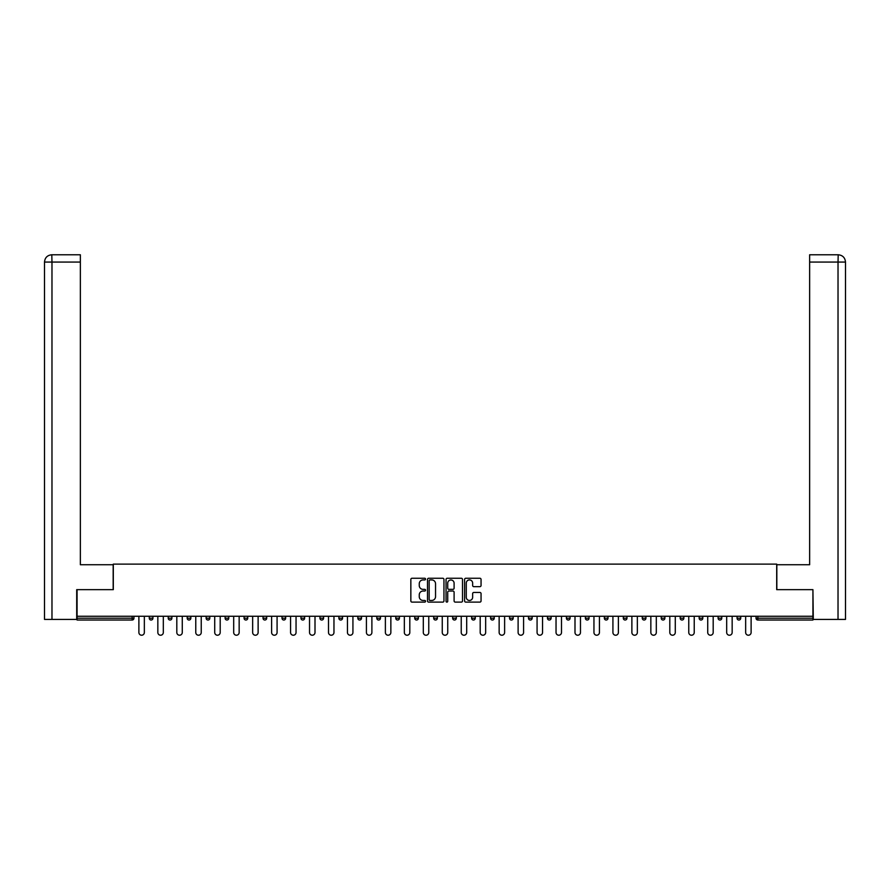 <?xml version="1.0" encoding="UTF-8"?>
<svg xmlns="http://www.w3.org/2000/svg" width="890" height="890" viewBox="0 0 890 890"><rect width="100%" height="100%" fill="white"/><g stroke="black" fill="none" stroke-linecap="round" stroke-linejoin="round"><path stroke-width="1.33" d="M425.553 579.09A0.834 0.834 0 0 0 424.719 578.255L412.037 578.255A1.19 1.19 0 0 0 410.846 579.457L410.846 600.928A1.19 1.19 0 0 0 412.037 602.118L424.719 602.118A0.834 0.834 0 0 0 425.553 601.284A0.834 0.834 0 0 0 424.719 600.45L423.073 600.45A3.816 3.816 0 0 1 419.257 596.634L419.257 594.843A3.816 3.816 0 0 1 423.073 591.027L424.719 591.027A0.834 0.834 0 0 0 425.553 590.192A0.834 0.834 0 0 0 424.719 589.358L423.073 589.358A3.816 3.816 0 0 1 419.257 585.531L419.257 583.751A3.816 3.816 0 0 1 423.073 579.924L424.719 579.924A0.834 0.834 0 0 0 425.553 579.09M479.866 586.666A1.19 1.19 0 0 0 481.056 585.475L481.056 579.457A1.19 1.19 0 0 0 479.866 578.255L465.793 578.255A1.19 1.19 0 0 0 464.591 579.457L464.591 600.928A1.19 1.19 0 0 0 465.793 602.118L479.866 602.118A1.19 1.19 0 0 0 481.056 600.928L481.056 593.652A1.19 1.19 0 0 0 479.866 592.451L473.847 592.451A1.19 1.19 0 0 0 472.646 593.652L472.646 597.257A3.193 3.193 0 0 1 469.453 600.45A3.193 3.193 0 0 1 466.271 597.257L466.271 583.117A3.193 3.193 0 0 1 469.453 579.924A3.193 3.193 0 0 1 472.646 583.117L472.646 585.475A1.19 1.19 0 0 0 473.847 586.666L479.866 586.666M51.976 619.418L44.5 619.418L44.5 262.072L51.976 262.072L51.798 254.774L80.356 254.774L80.356 262.072L51.976 262.072L51.976 619.418L76.707 619.418L76.707 589.647L113.297 589.647L113.297 564.115L776.703 564.115L776.703 589.647L812.926 589.647L812.926 616.258L77.074 616.258L77.074 618.205L132.132 618.205L132.132 616.258M77.074 589.647L77.074 616.258M443.954 579.457A1.19 1.19 0 0 0 442.764 578.255L428.68 578.255A1.19 1.19 0 0 0 427.489 579.457L427.489 600.928A1.19 1.19 0 0 0 428.68 602.118L442.764 602.118A1.19 1.19 0 0 0 443.954 600.928L443.954 579.457M447.236 578.255L461.32 578.255A1.19 1.19 0 0 1 462.511 579.457L462.511 600.928A1.19 1.19 0 0 1 461.32 602.118L455.291 602.118A1.19 1.19 0 0 1 454.1 600.928L454.1 592.217A1.19 1.19 0 0 0 452.899 591.027L448.905 591.027A1.19 1.19 0 0 0 447.715 592.217L447.715 601.284A0.834 0.834 0 0 1 446.88 602.118A0.834 0.834 0 0 1 446.046 601.284L446.046 579.457A1.19 1.19 0 0 1 447.236 578.255M133.956 616.258L133.956 618.205A1.825 1.825 0 0 1 132.132 620.03L77.074 620.03L77.074 618.205M812.926 616.258L812.926 620.03L757.868 620.03A1.825 1.825 0 0 1 756.044 618.205L756.044 616.258M149.275 616.258L149.275 618.205L149.275 616.258M132.132 620.03A1.825 1.825 0 0 0 133.956 618.205A1.825 1.825 0 0 1 132.132 620.03L132.132 618.205L133.956 618.205M151.1 620.03A1.825 1.825 0 0 1 149.275 618.205A1.825 1.825 0 0 0 151.1 620.03A1.825 1.825 0 0 0 152.924 618.205L152.924 616.258L152.924 618.205A1.825 1.825 0 0 1 151.1 620.03A1.825 1.825 0 0 1 149.275 618.205L152.924 618.205A1.825 1.825 0 0 1 151.1 620.03M168.232 616.258L168.232 618.205L168.232 616.258M171.881 616.258L171.881 618.205A1.825 1.825 0 0 1 170.057 620.03A1.825 1.825 0 0 1 168.232 618.205A1.825 1.825 0 0 0 170.057 620.03A1.825 1.825 0 0 0 171.881 618.205A1.825 1.825 0 0 1 170.057 620.03A1.825 1.825 0 0 1 168.232 618.205L171.881 618.205M187.2 616.258L187.2 618.205L187.2 616.258M190.838 616.258L190.838 618.205L190.838 616.258M206.157 618.205A1.825 1.825 0 0 0 207.982 620.03A1.825 1.825 0 0 0 209.806 618.205A1.825 1.825 0 0 1 207.982 620.03A1.825 1.825 0 0 0 209.806 618.205L209.806 616.258L209.806 618.205L206.157 618.205A1.825 1.825 0 0 0 207.982 620.03A1.825 1.825 0 0 1 206.157 618.205L206.157 616.258M225.126 618.205A1.825 1.825 0 0 0 226.939 620.03A1.825 1.825 0 0 0 228.763 618.205L228.763 616.258L228.763 618.205L225.126 618.205A1.825 1.825 0 0 0 226.939 620.03A1.825 1.825 0 0 1 225.126 618.205L225.126 616.258M247.732 616.258L247.732 618.205A1.825 1.825 0 0 1 245.907 620.03A1.825 1.825 0 0 1 244.083 618.205L244.083 616.258M264.864 620.03A1.825 1.825 0 0 0 266.689 618.205L266.689 616.258L266.689 618.205A1.825 1.825 0 0 1 264.864 620.03A1.825 1.825 0 0 1 263.04 618.205L263.04 616.258M282.008 616.258L282.008 618.205L282.008 616.258M285.646 616.258L285.646 618.205A1.825 1.825 0 0 1 283.832 620.03A1.825 1.825 0 0 1 282.008 618.205L285.646 618.205A1.825 1.825 0 0 1 283.832 620.03M304.614 616.258L304.614 618.205A1.825 1.825 0 0 1 302.789 620.03A1.825 1.825 0 0 1 300.965 618.205L300.965 616.258M321.746 620.03A1.825 1.825 0 0 0 323.571 618.205L323.571 616.258L323.571 618.205A1.825 1.825 0 0 1 321.746 620.03A1.825 1.825 0 0 1 319.933 618.205L319.933 616.258M342.539 616.258L342.539 618.205A1.825 1.825 0 0 1 340.714 620.03A1.825 1.825 0 0 1 338.89 618.205L338.89 616.258M357.847 616.258L357.847 618.205L357.847 616.258M361.496 616.258L361.496 618.205A1.825 1.825 0 0 1 359.671 620.03A1.825 1.825 0 0 1 357.847 618.205L361.496 618.205A1.825 1.825 0 0 1 359.671 620.03M380.453 616.258L380.453 618.205L376.815 618.205A1.825 1.825 0 0 0 378.639 620.03A1.825 1.825 0 0 1 376.815 618.205L376.815 616.258M397.596 620.03A1.825 1.825 0 0 0 399.421 618.205L399.421 616.258L399.421 618.205A1.825 1.825 0 0 1 397.596 620.03A1.825 1.825 0 0 1 395.772 618.205L395.772 616.258M418.378 616.258L418.378 618.205A1.825 1.825 0 0 1 416.553 620.03A1.825 1.825 0 0 1 414.74 618.205L414.74 616.258M433.697 616.258L433.697 618.205L433.697 616.258M437.346 616.258L437.346 618.205A1.825 1.825 0 0 1 435.522 620.03A1.825 1.825 0 0 1 433.697 618.205L437.346 618.205A1.825 1.825 0 0 1 435.522 620.03M456.303 616.258L456.303 618.205A1.825 1.825 0 0 1 454.478 620.03A1.825 1.825 0 0 1 452.654 618.205L452.654 616.258M471.622 618.205L475.26 618.205A1.825 1.825 0 0 1 473.447 620.03A1.825 1.825 0 0 0 475.26 618.205L475.26 616.258L475.26 618.205A1.825 1.825 0 0 1 473.447 620.03A1.825 1.825 0 0 1 471.622 618.205L471.622 616.258M494.228 616.258L494.228 618.205A1.825 1.825 0 0 1 492.404 620.03A1.825 1.825 0 0 1 490.579 618.205L490.579 616.258M509.547 616.258L509.547 618.205L509.547 616.258M513.185 616.258L513.185 618.205L513.185 616.258M528.504 616.258L528.504 618.205L528.504 616.258M532.153 616.258L532.153 618.205A1.825 1.825 0 0 1 530.329 620.03A1.825 1.825 0 0 1 528.504 618.205L532.153 618.205A1.825 1.825 0 0 1 530.329 620.03M547.461 616.258L547.461 618.205L547.461 616.258M551.11 616.258L551.11 618.205L551.11 616.258M566.429 616.258L566.429 618.205L566.429 616.258M570.067 616.258L570.067 618.205A1.825 1.825 0 0 1 568.254 620.03A1.825 1.825 0 0 1 566.429 618.205A1.825 1.825 0 0 0 568.254 620.03A1.825 1.825 0 0 0 570.067 618.205A1.825 1.825 0 0 1 568.254 620.03A1.825 1.825 0 0 1 566.429 618.205L570.067 618.205M589.035 616.258L589.035 618.205A1.825 1.825 0 0 1 587.211 620.03A1.825 1.825 0 0 1 585.386 618.205L585.386 616.258M607.992 616.258L607.992 618.205L604.355 618.205A1.825 1.825 0 0 0 606.168 620.03A1.825 1.825 0 0 1 604.355 618.205L604.355 616.258M626.96 616.258L626.96 618.205A1.825 1.825 0 0 1 625.136 620.03A1.825 1.825 0 0 1 623.312 618.205L623.312 616.258M642.269 616.258L642.269 618.205L642.269 616.258M645.918 616.258L645.918 618.205A1.825 1.825 0 0 1 644.093 620.03A1.825 1.825 0 0 1 642.269 618.205A1.825 1.825 0 0 0 644.093 620.03A1.825 1.825 0 0 1 642.269 618.205L645.918 618.205A1.825 1.825 0 0 1 644.093 620.03M664.875 616.258L664.875 618.205A1.825 1.825 0 0 1 663.061 620.03A1.825 1.825 0 0 1 661.237 618.205L661.237 616.258M683.843 616.258L683.843 618.205L680.194 618.205A1.825 1.825 0 0 0 682.018 620.03A1.825 1.825 0 0 1 680.194 618.205L680.194 616.258M702.8 616.258L702.8 618.205A1.825 1.825 0 0 1 700.975 620.03A1.825 1.825 0 0 1 699.162 618.205L699.162 616.258M721.768 616.258L721.768 618.205L718.119 618.205A1.825 1.825 0 0 0 719.943 620.03A1.825 1.825 0 0 1 718.119 618.205L718.119 616.258M740.725 616.258L740.725 618.205A1.825 1.825 0 0 1 738.9 620.03A1.825 1.825 0 0 1 737.076 618.205L737.076 616.258M189.025 620.03A1.825 1.825 0 0 1 187.2 618.205A1.825 1.825 0 0 0 189.025 620.03A1.825 1.825 0 0 0 190.838 618.205A1.825 1.825 0 0 1 189.025 620.03A1.825 1.825 0 0 1 187.2 618.205L190.838 618.205A1.825 1.825 0 0 1 189.025 620.03M378.639 620.03A1.825 1.825 0 0 0 380.453 618.205A1.825 1.825 0 0 1 378.639 620.03A1.825 1.825 0 0 1 376.815 618.205M511.361 620.03A1.825 1.825 0 0 1 509.547 618.205L513.185 618.205A1.825 1.825 0 0 1 511.361 620.03A1.825 1.825 0 0 0 513.185 618.205A1.825 1.825 0 0 1 511.361 620.03M549.286 620.03A1.825 1.825 0 0 1 547.461 618.205A1.825 1.825 0 0 0 549.286 620.03A1.825 1.825 0 0 0 551.11 618.205A1.825 1.825 0 0 1 549.286 620.03A1.825 1.825 0 0 1 547.461 618.205L551.11 618.205M606.168 620.03A1.825 1.825 0 0 0 607.992 618.205A1.825 1.825 0 0 1 606.168 620.03A1.825 1.825 0 0 1 604.355 618.205M682.018 620.03A1.825 1.825 0 0 0 683.843 618.205A1.825 1.825 0 0 1 682.018 620.03A1.825 1.825 0 0 1 680.194 618.205M721.768 618.205A1.825 1.825 0 0 1 719.943 620.03A1.825 1.825 0 0 0 721.768 618.205A1.825 1.825 0 0 1 719.943 620.03A1.825 1.825 0 0 1 718.119 618.205M757.868 616.258L757.868 620.03A1.825 1.825 0 0 1 756.044 618.205L812.926 618.205M429.992 579.924A0.834 0.834 0 0 0 429.158 580.758L429.158 599.615A0.834 0.834 0 0 0 429.992 600.45L431.728 600.45A3.816 3.816 0 0 0 435.544 596.634L435.544 583.751A3.816 3.816 0 0 0 431.728 579.924L429.992 579.924M454.1 583.184A3.193 3.193 0 0 0 450.907 579.991A3.193 3.193 0 0 0 447.715 583.184L447.715 588.156A1.19 1.19 0 0 0 448.905 589.358L452.899 589.358A1.19 1.19 0 0 0 454.1 588.156L454.1 583.184M138.885 632.49L138.885 616.258L138.885 632.49A2.737 2.737 0 0 0 141.621 635.226A2.737 2.737 0 0 0 144.347 632.49L144.347 616.258M113.175 589.647L113.175 564.727L80.356 564.727L80.356 262.072M44.5 262.072L44.5 546.493L44.5 262.072C44.934 257.644 47.37 255.208 51.787 254.774C47.359 255.219 44.923 257.644 44.5 262.072L44.5 546.493M776.825 589.647L776.825 564.727L809.644 564.727L809.644 254.774L838.202 254.774L838.024 262.072L809.644 262.072M845.5 619.418L845.5 546.493L845.5 619.418L813.293 619.418L812.926 589.647M838.024 619.418L838.024 262.072L845.5 262.072L845.5 546.493L845.5 262.072C845.066 257.644 842.63 255.208 838.213 254.774M157.841 632.49L157.841 616.258L157.841 632.49A2.737 2.737 0 0 0 160.578 635.226A2.737 2.737 0 0 0 163.315 632.49L163.315 616.258M176.81 632.49L176.81 616.258L176.81 632.49A2.737 2.737 0 0 0 179.535 635.226A2.737 2.737 0 0 0 182.272 632.49L182.272 616.258M195.767 632.49L195.767 616.258L195.767 632.49A2.737 2.737 0 0 0 198.503 635.226A2.737 2.737 0 0 0 201.24 632.49L201.24 616.258M214.724 632.49L214.724 616.258L214.724 632.49A2.737 2.737 0 0 0 217.46 635.226A2.737 2.737 0 0 0 220.197 632.49L220.197 616.258M233.692 632.49L233.692 616.258L233.692 632.49A2.737 2.737 0 0 0 236.429 635.226A2.737 2.737 0 0 0 239.154 632.49L239.154 616.258M252.649 632.49L252.649 616.258L252.649 632.49A2.737 2.737 0 0 0 255.386 635.226A2.737 2.737 0 0 0 258.122 632.49L258.122 616.258M271.617 632.49L271.617 616.258L271.617 632.49A2.737 2.737 0 0 0 274.343 635.226A2.737 2.737 0 0 0 277.079 632.49L277.079 616.258M290.574 632.49L290.574 616.258L290.574 632.49A2.737 2.737 0 0 0 293.311 635.226A2.737 2.737 0 0 0 296.047 632.49L296.047 616.258M309.531 632.49L309.531 616.258L309.531 632.49A2.737 2.737 0 0 0 312.268 635.226A2.737 2.737 0 0 0 315.004 632.49L315.004 616.258M328.499 632.49L328.499 616.258L328.499 632.49A2.737 2.737 0 0 0 331.236 635.226A2.737 2.737 0 0 0 333.961 632.49L333.961 616.258M347.456 632.49L347.456 616.258L347.456 632.49A2.737 2.737 0 0 0 350.193 635.226A2.737 2.737 0 0 0 352.93 632.49L352.93 616.258M366.424 632.49L366.424 616.258L366.424 632.49A2.737 2.737 0 0 0 369.15 635.226A2.737 2.737 0 0 0 371.887 632.49L371.887 616.258M385.381 632.49L385.381 616.258L385.381 632.49A2.737 2.737 0 0 0 388.118 635.226A2.737 2.737 0 0 0 390.855 632.49L390.855 616.258M404.338 632.49L404.338 616.258L404.338 632.49A2.737 2.737 0 0 0 407.075 635.226A2.737 2.737 0 0 0 409.812 632.49L409.812 616.258M423.306 632.49L423.306 616.258L423.306 632.49A2.737 2.737 0 0 0 426.043 635.226A2.737 2.737 0 0 0 428.769 632.49L428.769 616.258M442.263 632.49L442.263 616.258L442.263 632.49A2.737 2.737 0 0 0 445 635.226A2.737 2.737 0 0 0 447.737 632.49L447.737 616.258M461.231 632.49L461.231 616.258L461.231 632.49A2.737 2.737 0 0 0 463.957 635.226A2.737 2.737 0 0 0 466.694 632.49L466.694 616.258M480.188 632.49L480.188 616.258L480.188 632.49A2.737 2.737 0 0 0 482.925 635.226A2.737 2.737 0 0 0 485.662 632.49L485.662 616.258M499.145 632.49L499.145 616.258L499.145 632.49A2.737 2.737 0 0 0 501.882 635.226A2.737 2.737 0 0 0 504.619 632.49L504.619 616.258M518.114 632.49L518.114 616.258L518.114 632.49A2.737 2.737 0 0 0 520.85 635.226A2.737 2.737 0 0 0 523.576 632.49L523.576 616.258M537.071 632.49L537.071 616.258L537.071 632.49A2.737 2.737 0 0 0 539.807 635.226A2.737 2.737 0 0 0 542.544 632.49L542.544 616.258M556.039 632.49L556.039 616.258L556.039 632.49A2.737 2.737 0 0 0 558.764 635.226A2.737 2.737 0 0 0 561.501 632.49L561.501 616.258M574.996 632.49L574.996 616.258L574.996 632.49A2.737 2.737 0 0 0 577.732 635.226A2.737 2.737 0 0 0 580.469 632.49L580.469 616.258M593.953 632.49L593.953 616.258L593.953 632.49A2.737 2.737 0 0 0 596.689 635.226A2.737 2.737 0 0 0 599.426 632.49L599.426 616.258M612.921 632.49L612.921 616.258L612.921 632.49A2.737 2.737 0 0 0 615.658 635.226A2.737 2.737 0 0 0 618.383 632.49L618.383 616.258M631.878 632.49L631.878 616.258L631.878 632.49A2.737 2.737 0 0 0 634.615 635.226A2.737 2.737 0 0 0 637.351 632.49L637.351 616.258M650.846 632.49L650.846 616.258L650.846 632.49A2.737 2.737 0 0 0 653.572 635.226A2.737 2.737 0 0 0 656.308 632.49L656.308 616.258M669.803 632.49L669.803 616.258L669.803 632.49A2.737 2.737 0 0 0 672.54 635.226A2.737 2.737 0 0 0 675.276 632.49L675.276 616.258M688.76 632.49L688.76 616.258L688.76 632.49A2.737 2.737 0 0 0 691.497 635.226A2.737 2.737 0 0 0 694.233 632.49L694.233 616.258M707.728 632.49L707.728 616.258L707.728 632.49A2.737 2.737 0 0 0 710.465 635.226A2.737 2.737 0 0 0 713.19 632.49L713.19 616.258M726.685 632.49L726.685 616.258L726.685 632.49A2.737 2.737 0 0 0 729.422 635.226A2.737 2.737 0 0 0 732.159 632.49L732.159 616.258M745.653 632.49L745.653 616.258L745.653 632.49A2.737 2.737 0 0 0 748.379 635.226A2.737 2.737 0 0 0 751.115 632.49L751.115 616.258M226.939 620.03A1.825 1.825 0 0 0 228.763 618.205M245.907 620.03A1.825 1.825 0 0 0 247.732 618.205L244.083 618.205M266.689 618.205L263.04 618.205M302.789 620.03A1.825 1.825 0 0 0 304.614 618.205L300.965 618.205M323.571 618.205L319.933 618.205M340.714 620.03A1.825 1.825 0 0 0 342.539 618.205L338.89 618.205M399.421 618.205L395.772 618.205M416.553 620.03A1.825 1.825 0 0 0 418.378 618.205L414.74 618.205M454.478 620.03A1.825 1.825 0 0 0 456.303 618.205L452.654 618.205M492.404 620.03A1.825 1.825 0 0 0 494.228 618.205L490.579 618.205M587.211 620.03A1.825 1.825 0 0 0 589.035 618.205L585.386 618.205M625.136 620.03A1.825 1.825 0 0 0 626.96 618.205L623.312 618.205M663.061 620.03A1.825 1.825 0 0 0 664.875 618.205L661.237 618.205M700.975 620.03A1.825 1.825 0 0 0 702.8 618.205L699.162 618.205M738.9 620.03A1.825 1.825 0 0 0 740.725 618.205L737.076 618.205M757.868 620.03A1.825 1.825 0 0 1 756.044 618.205"/></g></svg>
